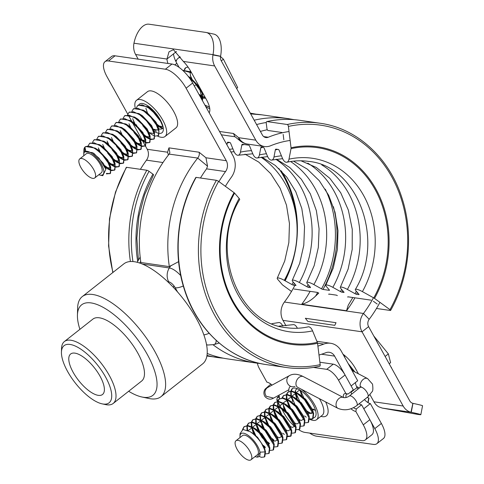 <?xml version="1.0" encoding="UTF-8"?>
<svg xmlns="http://www.w3.org/2000/svg" width="484" height="484" viewBox="0 0 484 484"><rect width="100%" height="100%" fill="white"/><g stroke="black" fill="none" stroke-linecap="round" stroke-linejoin="round"><path stroke-width="0.73" d="M135.211 107.908A23.038 9.051 51.8 0 1 136.5 100.309A23.038 9.051 51.8 0 1 162.775 120.153A23.038 9.051 51.8 0 1 165.014 136.512A23.038 9.051 51.8 0 1 157.56 136.095M136.5 100.309L147.451 91.688A23.038 9.051 51.8 0 1 173.726 111.526A23.038 9.051 51.8 0 1 175.964 127.891L165.014 136.512M159.526 133.384A18.223 7.157 -128.2 0 0 163.35 129.464A18.223 7.157 -128.2 0 0 160.258 119.784A18.223 7.157 -128.2 0 0 142.968 103.576A18.223 7.157 -128.2 0 0 138.908 104.707M309.706 433.101A21.223 8.337 -128.2 0 0 316.445 436.169L373.364 444.403A21.223 8.337 -128.2 0 0 376.861 443.695A21.223 8.337 -128.2 0 0 374.798 428.624L381.368 423.452A21.223 8.337 51.8 0 1 383.431 438.522L376.861 443.695M381.368 423.452L370.363 403.589L363.793 408.768L374.798 428.624M363.78 408.744L370.333 403.589A9.093 3.576 51.8 0 1 364.434 399.572M357.997 389.209L357.053 387.509A9.093 3.576 51.8 0 1 355.522 382.469M317.903 346.108A106.105 90.175 98.2 0 0 323.796 344.082A18.186 15.458 -81.8 0 1 330.639 343.283A18.186 15.458 -81.8 0 1 341.172 350.936L357.7 380.751L351.13 385.929L334.601 356.109L321.594 354.227M192.668 83.024L186.098 88.197A21.223 8.337 -128.2 0 0 165.395 69.218L171.965 64.045A21.223 8.337 51.8 0 1 192.668 83.024L232.864 155.539A18.186 15.458 -81.8 0 1 231.334 177.283A106.105 90.175 98.2 0 0 225.387 186.322M173.907 285.778L173.478 287.49M153.942 131.17A18.223 7.157 -128.2 0 0 159.121 133.342M158.752 128.823A15.155 5.953 -128.2 0 0 163.181 127.389M165.395 69.218L108.483 60.984A21.223 8.337 -128.2 0 0 104.986 61.692A21.223 8.337 -128.2 0 0 107.043 76.762L127.77 114.157M104.986 61.692L111.556 56.519A21.223 8.337 51.8 0 1 115.053 55.811L108.483 60.984M171.965 64.045L115.053 55.811M197.72 158.062C199.202 156.108 199.656 154.16 199.087 152.218L205.96 157.772L207.539 166.194L197.72 158.062L169.122 154.112A124.194 105.554 98.2 0 0 140.862 262.497L169.321 266.617L178.608 261.632M197.581 158.226A124.194 105.554 98.2 0 0 169.321 266.617M207.539 166.194L206.559 168.843A115.198 97.907 98.2 0 0 200.479 178.009M186.098 88.197L226.294 160.712A9.093 7.732 -81.8 0 1 225.526 171.584A115.198 97.907 98.2 0 0 218.937 181.621M169.249 153.942L169.878 152.696L168.952 147.856L199.087 152.218M168.39 155.043L167.573 152.218L168.952 147.856M128.266 115.047L131.957 121.708M132.61 122.888L142.248 140.263M142.828 141.322L145.309 145.787M145.333 145.835L147.245 149.278A9.093 7.732 98.2 0 1 146.477 160.15A115.198 97.907 -81.8 0 0 140.402 169.321M319.004 355.038A115.198 97.907 98.2 0 0 325.913 352.685A9.093 7.732 -81.8 0 1 329.332 352.285A9.093 7.732 -81.8 0 1 334.601 356.109M207.303 353.508A122.476 104.09 98.2 0 1 207.2 353.477A124.194 105.554 98.2 0 0 227.528 358.892L255.988 363.006A124.194 105.554 98.2 0 0 260.386 363.532M213.111 344.808A124.194 105.554 98.2 0 0 255.988 363.006M177.555 291.979L175.238 287.786A6.667 2.62 -128.2 0 0 168.734 281.827L167.645 281.67M103.098 404.031A36.379 14.29 -128.2 0 0 105.554 376.982A36.379 14.29 -128.2 0 0 70.071 344.451A36.379 14.29 -128.2 0 0 61.438 352.177A36.379 14.29 -128.2 0 0 75.359 383.08A36.379 14.29 -128.2 0 0 102.136 403.856A36.379 14.29 -128.2 0 0 103.098 404.031M61.438 352.177L61.535 348.613A39.41 15.482 51.8 0 1 64.39 341.553A39.41 15.482 51.8 0 1 70.888 340.24A39.41 15.482 51.8 0 1 109.33 375.487A39.41 15.482 51.8 0 1 113.159 403.474A39.41 15.482 51.8 0 1 106.662 404.787A39.41 15.482 51.8 0 1 105.627 404.6L102.136 403.856M113.159 403.474L141.63 381.053A39.41 15.482 -128.2 0 0 137.801 353.066A39.41 15.482 -128.2 0 0 92.861 319.131L64.39 341.553M128.665 391.266A57.602 22.627 -128.2 0 0 141.873 396.989A57.602 22.627 -128.2 0 0 147.287 354.439A57.602 22.627 -128.2 0 0 103.685 307.661A57.602 22.627 -128.2 0 0 77.434 315.157A57.602 22.627 -128.2 0 0 79.902 329.338M77.434 315.157L77.621 308.03A63.664 25.011 51.8 0 1 82.238 296.625A63.664 25.011 51.8 0 1 154.832 351.444A63.664 25.011 51.8 0 1 161.015 396.656A63.664 25.011 51.8 0 1 148.848 398.471L141.873 396.989M161.015 396.656L202.627 363.883A63.664 25.011 -128.2 0 0 196.444 318.672A63.664 25.011 -128.2 0 0 123.856 263.853L82.238 296.625M100.025 376.183A25.767 10.122 -128.2 0 0 70.64 353.998A25.767 10.122 -128.2 0 0 73.145 372.293A25.767 10.122 -128.2 0 0 102.529 394.484A25.767 10.122 -128.2 0 0 100.025 376.183M373.436 297.739A106.105 90.175 -81.8 0 1 363.472 313.469A15.155 12.88 98.2 0 0 362.032 331.806L368.602 326.633A6.062 5.155 -81.8 0 1 369.177 319.301L363.472 313.469L284.423 302.034A15.155 12.88 98.2 0 0 282.983 320.372A15.155 12.88 -81.8 0 1 284.423 302.034A106.105 90.175 98.2 0 0 294.871 285.366M284.423 302.034L363.472 313.469A15.155 12.88 98.2 0 0 362.032 331.806L282.983 320.372L286.002 325.823M282.983 320.372L362.032 331.806L403.172 406.028A15.155 12.88 98.2 0 0 410.995 412.223L411.249 412.277A21.223 0.623 -169 0 1 420.838 414.673A21.223 0.623 -169 0 1 417.656 414.389L382.336 408.097L378.887 406.875A15.155 12.88 -81.8 0 1 373.926 401.799L370.042 394.787M358.408 373.799L355.595 368.723A19.705 7.738 -128.2 0 0 342.987 354.203M379.934 302.349A115.198 97.907 -81.8 0 1 369.177 319.301A6.062 5.155 98.2 0 0 368.602 326.633L409.748 400.855A6.062 5.155 98.2 0 0 412.87 403.329L412.973 403.353A21.223 0.623 11 0 1 422.562 405.743L420.838 414.673M305.337 318.266L336.023 322.707L334.783 325.339L307.903 321.455L305.337 318.266M206.311 32.501A21.223 11.162 -78 0 0 205.93 32.434L149.012 24.2A21.223 11.162 -78 0 0 133.959 43.215L213.008 54.65A21.223 11.162 -78 0 0 206.311 32.501L213.88 34.11A21.223 11.162 102 0 1 220.577 56.253L213.008 54.65L212.954 54.952A15.155 12.88 98.2 0 0 214.666 65.951L255.806 140.172A15.155 12.88 98.2 0 0 264.591 146.549A15.155 12.88 98.2 0 0 270.526 145.787A106.105 90.175 -81.8 0 1 290.134 140.445M220.577 56.253L220.553 56.374A6.062 5.155 98.2 0 0 221.236 60.778L262.376 134.994A6.062 5.155 98.2 0 0 265.891 137.547A6.062 5.155 98.2 0 0 268.263 137.244A115.198 97.907 -81.8 0 1 289.033 131.521M138.188 59.157L135.617 54.517A15.155 12.88 -81.8 0 1 133.905 43.518L133.959 43.215M176.436 51.473L173.52 53.875A19.705 7.738 -128.2 0 0 176.835 63.307L179.092 67.385M209.197 112.845A19.705 7.738 -128.2 0 0 206.505 99.758L190.817 71.457A19.705 7.738 -128.2 0 0 183.339 61.42L173.399 49.67L169.007 51.818L166.95 59.048A19.705 7.738 -128.2 0 0 167.966 63.465M135.617 54.517L166.95 59.048L173.52 53.875M367.12 397.461L368.977 398.096L368.088 402.688M317.619 292.505A109.136 92.753 -81.8 0 1 315.58 296.099L318.768 293.062M315.58 296.099C311.031 300.449 306.414 303.172 301.732 304.267A106.105 90.175 98.2 0 0 310.129 291.338M255.806 140.172L238.679 137.692A15.155 6.903 -50.8 0 0 240.058 140.82L234.686 136.446L233.518 133.493L238.679 137.692A15.155 12.88 98.2 0 0 247.463 144.069L264.591 146.549M354.923 297.817A106.105 90.175 -81.8 0 1 346.526 310.746L348.22 305.229L352.842 297.521M346.526 310.746L301.732 304.267M267.295 129.754A115.198 97.907 98.2 0 0 260.398 131.424M205.7 106.528A19.705 7.738 -128.2 0 0 209.772 108.712M236.652 88.584L237.668 87.525L223.427 59.199L220.522 56.549M180.344 57.366A30.317 11.906 -128.2 0 0 177.997 58.376A30.317 11.906 -128.2 0 0 176.031 61.783M180.03 56.87A30.317 11.906 -128.2 0 0 179.31 57.336L177.997 58.376M98.833 174.742A14.55 5.717 -128.2 0 0 100.037 175.105A14.55 5.717 -128.2 0 0 97.895 159.218A14.55 5.717 -128.2 0 0 83.756 154.432L83.865 150.155A18.186 7.145 51.8 0 1 84.948 147.112L85.656 146.531M85.704 150.99L84.948 147.112C89.098 144.589 94.997 147.311 102.644 155.273L108.071 162.703L110.769 169.418L110.122 173.544L106.377 173.889M85.65 146.531L95.148 148.098L103.08 154.928L108.507 162.358L110.703 167.155L110.564 173.199L109.91 173.732M88.191 145.69L89.594 143.427L94.047 142.786L100.224 145.751L107.025 151.825L112.451 159.254L115.15 165.97L114.502 170.09L111.374 170.628M89.594 143.427L90.036 143.082L99.529 144.649L107.46 151.48L112.887 158.909L115.083 163.707L114.944 169.745L114.291 170.283M92.571 142.242L93.975 139.979L98.427 139.338L104.605 142.296L111.405 148.37L116.832 155.8L119.53 162.515L118.882 166.641L115.755 167.174M93.975 139.973L94.416 139.628L103.909 141.201L111.84 148.025L117.267 155.455L119.463 160.258L119.324 166.296L118.671 166.829M99.867 151.177L98.319 147.898M96.951 138.793L98.355 136.53L102.808 135.883L108.985 138.847L115.785 144.922L121.212 152.351L123.91 159.067L123.263 163.193L120.135 163.725M98.355 136.524L98.797 136.179L108.289 137.752L116.22 144.577L121.647 152.006L123.843 156.81L123.704 162.848L123.057 163.38M104.248 147.729L102.699 144.45M101.331 135.345L102.735 133.076L107.188 132.434L113.371 135.399L120.165 141.473L125.592 148.903L128.29 155.618L127.643 159.744L124.515 160.277M102.735 133.076L103.177 132.731L112.669 134.304L120.601 141.128L126.028 148.558L128.224 153.361L128.085 159.399L127.437 159.932M108.628 144.28L107.079 141.001M105.712 131.896L107.115 129.627L111.568 128.986L117.751 131.951L124.545 138.025L129.972 145.454L132.677 152.17L132.023 156.296L128.901 156.828M107.551 129.282L117.049 130.849L124.981 137.68L130.408 145.109L132.604 149.907L132.465 155.951L131.817 156.483M113.008 140.832L111.459 137.547M110.092 128.441L111.495 126.179L115.948 125.537L122.131 128.502L128.925 134.576L134.352 142.006L137.057 148.721L136.403 152.841L133.281 153.38M111.495 126.179L111.937 125.834L121.43 127.401L129.361 134.231L134.788 141.661L136.984 146.458L136.633 152.684M114.472 124.993L115.876 122.73L120.328 122.089L126.512 125.047L133.306 131.122L138.733 138.551L141.437 145.267L140.783 149.393L137.662 149.925M115.876 122.73L116.317 122.379L125.81 123.952L133.741 130.777L139.168 138.206L141.364 143.01L141.225 149.048L140.578 149.58M121.768 133.929L120.22 130.65M118.852 121.544L120.256 119.282L124.709 118.634L130.892 121.599L137.686 127.673L143.113 135.103L145.817 141.818L145.164 145.944L142.042 146.477M120.256 119.276L120.697 118.931L130.19 120.504L138.121 127.328L143.548 134.758L145.744 139.561L145.605 145.599L144.958 146.132M123.232 118.096L124.636 115.827L129.089 115.186L135.272 118.15L142.066 124.225L147.493 131.654L150.197 138.37L149.544 142.496L146.422 143.028M124.636 115.827L125.078 115.482L134.57 117.055L142.502 123.88L147.929 131.309L150.125 136.113L149.986 142.151L149.338 142.683M130.529 127.032L128.98 123.753M127.613 114.647L129.016 112.379L133.469 111.737L139.652 114.702L146.446 120.776L151.873 128.206L154.577 134.921L153.924 139.047L150.802 139.58M129.022 112.379L129.458 112.034L138.95 113.607L146.882 120.431L152.309 127.861L154.505 132.658L154.366 138.702L153.718 139.235M134.909 123.583L133.36 120.298M131.993 111.193L133.396 108.93L137.849 108.289L144.032 111.253L150.827 117.328L156.253 124.757L158.958 131.473L158.31 135.593L155.183 136.131M137.093 126.233L136.046 124.497M133.403 108.93L133.838 108.585L143.331 110.152L151.262 116.983L156.689 124.412L158.885 129.21L158.746 135.248L158.099 135.786M136.379 107.744L137.777 105.482L142.229 104.84L148.413 107.799L155.207 113.879L160.634 121.302L163.138 127.135M137.783 105.482L138.218 105.137L147.711 106.704L155.642 113.534L159.218 118.017M152.43 109.783L152.23 109.402M189.401 77.918L194.628 82.831L200.055 90.26L202.445 100.666M188.252 76.393L195.07 82.486L200.497 89.915L202.687 94.713L202.518 100.787M182.734 70.374L191.616 72.896M182.613 70.265L191.089 71.947M110.122 173.544L106.468 173.417M110.915 170.495L108.138 169.146L104.786 166.611M114.502 170.096L111.356 170.15M110.86 169.969L104.048 165.183M115.295 167.041L112.524 165.691L108.749 162.787M118.882 166.647L115.737 166.696M115.24 166.52L109.88 163.06L107.714 161.021M119.681 163.592L116.904 162.243L113.831 159.956M111.653 157.917L107.763 153.307M123.263 163.193L120.117 163.247M119.621 163.072L114.266 159.611L112.094 157.572M124.061 160.143L121.284 158.794L118.211 156.507M116.033 154.469L112.143 149.852M127.643 159.744L124.497 159.799M124.001 159.623L118.647 156.163L116.475 154.124M128.441 156.695L125.665 155.346L121.889 152.442M120.419 151.014L116.523 146.404M132.023 156.296L128.877 156.35M128.381 156.175L123.027 152.708L120.855 150.669M132.822 153.246L130.045 151.897L126.27 148.987M124.799 147.566L120.903 142.955M136.403 152.847L133.257 152.902M132.761 152.72L127.407 149.26L125.235 147.221M137.202 149.792L134.425 148.443L131.352 146.156M140.783 149.399L137.637 149.447M137.141 149.272L131.787 145.811L129.615 143.772M141.582 146.343L138.805 144.994L135.03 142.09M145.164 145.944L142.018 145.999M141.528 145.823L136.167 142.363L133.995 140.324M145.962 142.895L139.84 139.452M141.564 140.427L139.41 138.642M137.94 137.22L134.044 132.604M149.544 142.496L146.398 142.55M145.908 142.375L140.548 138.914L138.376 136.875M150.343 139.446L147.566 138.097L144.492 135.81M153.924 139.047L150.778 139.102M150.288 138.926L144.928 135.459L142.756 133.427M154.723 135.998L151.946 134.649L148.171 131.739M146.7 130.317L142.804 125.707M148.376 131.182L147.136 129.972M162.291 128.623L156.931 124.842M162.684 128.254L158.068 125.114L155.896 123.075M159.841 119.972L155.945 115.355M205.633 98.192L203.365 98.179M202.905 98.046L200.309 96.812M205.518 97.98L203.347 97.701M202.85 97.526L199.765 95.826M83.756 154.432A14.55 5.717 -128.2 0 0 83.829 155.685M84.948 147.112L84.633 151.752L92.492 152.629L99.038 158.25L105.881 169.279L102.79 175.692L100.037 175.105M94.743 177.961L101.313 172.782A12.124 4.761 -128.2 0 0 97.217 159.889A12.124 4.761 -128.2 0 0 86.309 153.73L79.739 158.903A12.124 4.761 -128.2 0 0 83.835 171.802A12.124 4.761 -128.2 0 0 94.743 177.961A12.124 4.761 -128.2 0 0 90.647 165.062A12.124 4.761 -128.2 0 0 79.739 158.903M236.555 88.403L237.668 87.525M221.297 60.875L223.427 59.199M179.921 56.695L179.098 57.505M184.561 69.799L185.729 67.736M201.798 91.27L200.733 90.345M191.858 78.735L190.309 75.456M92.492 152.623L94.217 153.718L103.455 163.562L105.5 168.238M96.685 149.139L98.597 150.264L107.835 160.113L109.995 165.316M110.049 166.883L109.547 167.984L105.076 167.234M99.529 144.649L102.977 146.815L112.215 156.665L114.375 161.868M114.43 163.435L113.928 164.536L109.178 163.598M99.232 150.706L98.73 149.35M103.909 141.201L107.363 143.367L116.596 153.21L118.755 158.419M118.81 159.986L118.308 161.087L113.558 160.15M108.289 137.752L111.743 139.918L120.976 149.762L123.136 154.965M123.19 156.538L122.688 157.639L117.939 156.701M107.992 143.808L107.49 142.453M112.669 134.304L116.124 136.47L125.356 146.313L127.516 151.516M127.57 153.089L127.068 154.19L122.761 153.537M117.049 130.849L120.504 133.015L129.736 142.865L131.896 148.068M131.951 149.635L131.448 150.736L126.699 149.804M122.966 128.441L124.884 129.567L134.116 139.416L136.276 144.619M136.331 146.186L135.829 147.287L131.521 146.64M127.346 124.987L129.264 126.118L138.497 135.962L140.656 141.171M140.711 142.738L140.209 143.839L135.459 142.901M134.431 142.151L126.451 132.047M130.19 120.504L133.644 122.67L142.877 132.513L145.744 139.561M145.091 139.289L144.589 140.39L140.318 139.761M134.57 117.055L138.025 119.221L147.263 129.065L149.417 134.268M149.471 135.841L148.969 136.942L144.22 136.004M140.487 114.641L142.405 115.767L151.643 125.616L153.797 130.819M153.852 132.386L153.349 133.487L148.6 132.555M143.331 110.152L146.785 112.318L156.023 122.168L158.177 127.371M158.232 128.938L157.73 130.039L152.98 129.107M147.711 106.704L153.368 110.533M162.612 125.489L162.11 126.59L157.361 125.652M147.42 112.76L145.859 108.216M160.718 121.448L152.732 111.35M188.191 76.315L190.587 77.821L199.541 87.199M200.727 89.334L201.979 92.874M202.034 94.441L201.538 95.542L199.856 95.995M202.04 91.7L201.61 91.446M190.72 76.908L190 72.201M190.115 71.402L190.351 70.64M204.883 105.058A30.317 11.906 -128.2 0 0 209.415 106.807M198.857 94.192A18.186 7.145 -128.2 0 0 202.633 96.383M203.195 96.606A18.186 7.145 -128.2 0 0 205.022 97.09M188.167 67.258A18.186 7.145 -128.2 0 0 184.35 69.811M176.769 59.81L175.625 60.942M194.356 86.061L195.288 85.329M208.531 106.565L209.542 107.345M255.062 456.581A14.55 5.717 -128.2 0 0 256.26 456.944A14.55 5.717 -128.2 0 0 259.224 449.618A14.55 5.717 -128.2 0 0 248.286 435.455A14.55 5.717 -128.2 0 0 239.979 436.272L240.052 433.67L242.962 429.465L250.131 431.68C254.378 434.469 258.147 438.298 261.439 443.169A18.186 7.145 51.8 0 1 265.05 451.881L264.367 456.969L261.487 457.326L259.763 456.702M261.439 443.169L265.492 451.536L264.808 456.624L264.367 456.969M242.49 429.586L244.051 426.664L247.499 425.859L253.767 428.382L260.616 434.136L269.431 448.432L268.747 453.514L265.813 453.859M244.051 426.664L247.941 425.515L254.082 427.959L261.051 433.791L269.509 446.847L269.872 448.087L269.189 453.169L268.747 453.514M247.015 425.478L248.431 423.21L251.88 422.411L258.147 424.934L264.996 430.687L273.811 444.977L273.127 450.066L270.199 450.41M265.347 447.821L263.919 446.659M248.431 423.21L252.321 422.066L258.462 424.51L265.432 430.343L273.89 443.398L274.253 444.633L273.569 449.721L273.127 450.066M251.396 422.024L252.811 419.761L256.26 418.962L262.528 421.485L269.376 427.239L278.191 441.529L277.507 446.617L274.579 446.962M252.811 419.761L256.702 418.618L262.842 421.062L269.812 426.894L278.27 439.944L278.633 441.184L277.949 446.272L277.507 446.617M255.776 418.575L257.192 416.313L260.64 415.514L266.908 418.037L273.756 423.79L282.571 438.081L281.894 443.169L278.959 443.513M257.192 416.313L261.082 415.169L267.222 417.613L274.192 423.446L282.65 436.495L283.013 437.736L282.329 442.824L281.894 443.169M260.156 415.127L261.572 412.864L265.02 412.059L271.288 414.582L278.137 420.336L286.952 434.632L286.274 439.72L283.34 440.065M261.572 412.864L265.462 411.715L271.603 414.165L278.572 419.991L287.03 433.047L287.393 434.287L286.709 439.375L286.274 439.72M264.536 411.678L265.952 409.416L269.4 408.611L275.668 411.134L282.517 416.887L291.332 431.184L290.654 436.265L287.72 436.61M265.952 409.416L269.842 408.266L275.983 410.71L282.952 416.542L291.41 429.598L291.773 430.839L291.09 435.921L290.654 436.265M290.86 436.084L287.696 436.138M284.356 434.438L282.674 433.18M268.916 408.23L270.332 405.961L273.781 405.162L280.048 407.685L286.897 413.439L295.712 427.735L295.034 432.817L292.1 433.162M287.248 430.572L286.613 430.076M270.332 405.961L274.222 404.818L280.363 407.262L287.333 413.094L295.791 426.15L296.154 427.384L295.47 432.472L295.034 432.817M273.297 404.775L274.712 402.513L278.161 401.714L284.429 404.237L291.277 409.99L300.092 424.28L299.414 429.369L296.48 429.713M274.712 402.513L278.602 401.369L284.743 403.813L291.713 409.646L300.171 422.695L300.534 423.936L299.85 429.024L299.414 429.369M277.677 401.327L279.093 399.064L282.541 398.265L288.809 400.788L295.657 406.542L304.472 420.832L303.795 425.92L300.86 426.265M279.093 399.064L282.983 397.921L289.123 400.365L296.093 406.197L304.551 419.247L304.914 420.487L304.23 425.575L303.795 425.92M282.057 397.878L283.473 395.616L286.921 394.811L293.189 397.334L300.038 403.087L308.859 417.383L308.175 422.471L305.241 422.816M300.389 420.227L299.753 419.731M283.473 395.616L287.363 394.466L293.504 396.916L300.479 402.742L308.937 415.798L309.294 417.039L308.611 422.127L308.175 422.471M286.437 394.43L287.859 392.167L291.301 391.362L297.569 393.885L304.418 399.639L313.239 413.935L312.555 419.017L309.621 419.362M287.859 392.167L291.743 391.018L297.884 393.462L304.859 399.294L313.317 412.35L313.674 413.59L312.991 418.672L312.555 419.017M312.761 418.835L309.603 418.89M306.263 417.19L304.575 415.931M313.529 409.875L312.894 409.379M315.024 410.287L313.336 409.034M350.458 367.683L352.884 370.919M349.152 365.323L353.907 371.452M242.889 429.477L244.275 426.495M247.028 430.082L246.931 425.823M247.584 430.312L247.3 425.841M247.366 425.478L248.661 423.046M254.796 435.322L251.505 427.124M251.384 426.519L251.311 422.369M265.147 446.98L263.423 445.474M256.345 436.852L252.097 427.42M251.946 426.779L251.68 422.393M251.747 422.024L253.041 419.598M269.092 443.876L268.299 443.211M266.043 441.069L260.38 433.888M258.662 430.923L255.885 423.675M255.764 423.07L255.691 418.92M269.527 443.532L267.803 442.025M259.775 431.813L256.478 423.972M256.326 423.331L256.06 418.944M256.127 418.575L257.421 416.149M270.423 437.615L264.76 430.439M263.042 427.475L261.554 424.274M260.912 422.538L260.265 420.221M260.144 419.622L260.071 415.472M273.908 440.083L272.183 438.577M264.155 428.364L260.858 420.517M260.707 419.876L260.44 415.49M260.507 415.127L261.802 412.701M274.803 434.166L269.14 426.991M267.997 425.085L265.934 420.826M265.293 419.084L264.645 416.772M264.524 416.167L264.452 412.023M268.535 424.916L265.238 417.069M265.087 416.428L264.821 412.041M264.887 411.678L266.182 409.246M279.183 430.718L273.521 423.542M271.802 420.578L270.314 417.377M269.673 415.635L269.031 413.324M268.904 412.719L268.832 408.575M272.916 421.467L269.618 413.62M269.467 412.979L269.201 408.593M269.267 408.23L270.562 405.798M276.757 418.182L273.412 409.875M273.285 409.27L273.212 405.12M278.342 419.749L273.998 410.172M273.847 409.531L273.581 405.144M273.654 404.775L274.942 402.349M281.137 414.734L277.792 406.427M277.665 405.822L277.592 401.672M281.682 414.564L278.379 406.723M278.227 406.082L277.961 401.696M278.034 401.327L279.322 398.901M284.943 410.226L283.455 407.026M286.062 411.116L283.092 404.449M282.414 397.878L283.703 395.452M289.323 406.778L287.835 403.577M287.193 401.835L286.552 399.524M286.425 398.919L286.353 394.775M290.442 407.667L287.139 399.82M286.988 399.179L286.722 394.793M286.794 394.43L288.083 392.004M291.574 398.386L290.932 396.075M290.805 395.47L290.733 391.326M290.817 390.981L292.239 388.712M294.823 404.219L291.519 396.372M291.368 395.731L291.102 391.344M291.174 390.981L292.463 388.549M296.281 393.129L297.019 398.144L295.313 392.627M300.243 402.5L295.899 392.923M295.748 392.282L295.464 390.6M301.871 395.991L299.892 390.007M303.583 397.322L300.546 390.425M343.162 354.524L343.888 354.875M265.05 451.881L260.198 452.165L257.222 457.15L256.26 456.944M250.972 459.8L257.542 454.627A12.124 4.761 -128.2 0 0 256.756 446.75A12.124 4.761 -128.2 0 0 248.582 437.058A12.124 4.761 -128.2 0 0 242.538 435.57L235.968 440.749A12.124 4.761 -128.2 0 0 236.749 448.62A12.124 4.761 -128.2 0 0 244.928 458.312A12.124 4.761 -128.2 0 0 250.972 459.8A12.124 4.761 -128.2 0 0 250.186 451.929A12.124 4.761 -128.2 0 0 242.012 442.237A12.124 4.761 -128.2 0 0 235.968 440.749M239.979 436.272A14.55 5.717 -128.2 0 0 240.052 437.53M352.291 370.611L351.699 369.921M343.682 355.462L343.495 354.681M251.371 432.508L257.524 437.252L264.058 447.065L265.129 450.295M248.177 430.585L252.013 427.826L253.217 428.044M255.619 428.993L261.904 433.803L268.438 443.616L269.509 446.847M253.689 433.936L252.479 429.405L252.479 427.626M252.569 427.094L256.393 424.377L257.597 424.595M259.999 425.539L266.291 430.355L272.819 440.168L273.89 443.398M266.999 442.666L262.116 437.536L258.958 432.478M258.069 430.488L256.859 425.956L256.859 424.172M256.95 423.645L260.773 420.929L261.977 421.147M264.379 422.09L270.671 426.906L277.199 436.713L278.27 439.944M277.635 439.726L274.936 441.214L272.849 440.259M262.449 427.039L261.215 420.983M261.33 420.191L265.153 417.48L266.357 417.698M268.759 418.642L275.051 423.452L281.579 433.265L282.65 436.495M282.015 436.278L279.316 437.766L277.229 436.81M267.114 424.28L265.619 419.059L265.595 417.535M265.71 416.742L269.534 414.026L270.738 414.25M273.139 415.193L279.431 420.003L285.959 429.816L287.03 433.047M270.731 418.841L269.999 413.826M270.09 413.294L273.914 410.577L275.118 410.795M277.52 411.745L283.812 416.555L290.339 426.368L291.41 429.598M290.775 429.381L288.077 430.863L285.99 429.907M275.59 416.688L274.355 410.632M274.47 409.845L278.294 407.129L279.498 407.346M281.9 408.29L288.192 413.106L294.72 422.919L295.791 426.15M295.155 425.926L292.457 427.414L290.37 426.458M279.492 411.944L278.736 407.183M278.851 406.397L282.674 403.68L283.878 403.898M286.28 404.842L292.572 409.658L299.1 419.471L300.171 422.695M299.536 422.478L296.837 423.966L294.75 423.01M284.634 410.48L283.872 408.49L283.116 403.735M283.231 402.942L287.054 400.232L288.258 400.45M290.66 401.393L296.952 406.203L303.48 416.016L304.551 419.247M303.916 419.029L301.217 420.517L299.13 419.561M289.015 407.032L287.526 401.811L287.496 400.286M287.611 399.494L291.435 396.777L292.638 397.001M295.04 397.945L301.332 402.755L307.86 412.568L308.937 415.798M292.638 401.593L291.876 396.838M291.991 396.045L295.815 393.329L297.019 393.553M299.421 394.496L305.713 399.306L312.24 409.119L313.317 412.35M312.676 412.132L309.978 413.614L307.891 412.658M296.371 392.597L299.65 389.856M315.514 410.293L312.271 409.21M301.399 394.696L300.612 390.467M348.117 363.46L354.875 371.954M343.628 355.365L344.644 355.474M344.457 356.859L344.451 355.323M345.007 357.858L344.1 355.044M385.137 356.454L388.362 353.913L373.811 336.029M389.19 363.768L390.6 362.655L388.362 353.913M391.562 368.046L391.314 367.604M390.951 366.951L391.471 367.477M310.093 419.465A21.223 8.337 -128.2 0 0 313.112 420.39A21.223 8.337 -128.2 0 0 316.609 419.682A21.223 8.337 -128.2 0 0 315.362 406.155A21.223 8.337 -128.2 0 0 301.344 389.251M313.632 417.874A18.223 7.157 -128.2 0 0 316.076 414.062A18.223 7.157 -128.2 0 0 309.101 398.586A18.223 7.157 -128.2 0 0 295.688 388.18A18.223 7.157 -128.2 0 0 295.21 388.095A18.223 7.157 -128.2 0 0 291.568 389.396M297.666 388.834A15.155 5.953 -128.2 0 0 295.216 392.034M295.222 392.584A15.155 5.953 -128.2 0 0 297.799 400.153M307.316 411.176A15.155 5.953 -128.2 0 0 311.853 413.536M333.246 364.162A12.124 4.761 51.8 0 1 345.074 375.003L338.504 380.176A12.124 4.761 -128.2 0 0 326.676 369.334L333.246 364.162L319.888 362.226M313.457 367.423L326.676 369.334M257.44 363.206A12.124 4.761 -128.2 0 0 259.454 368.741L266.884 382.148A10.914 4.289 51.8 0 1 267.174 382.203A10.914 4.289 51.8 0 1 272.087 385.101M363.278 424.861L369.849 419.689A21.223 8.337 51.8 0 1 371.906 434.759L365.335 439.932A21.223 8.337 -128.2 0 0 363.278 424.861L355.843 411.461A10.914 4.289 51.8 0 1 350.912 408.738M298.755 429.725A21.223 8.337 -128.2 0 0 304.926 432.406L361.838 440.64A21.223 8.337 -128.2 0 0 365.335 439.932M281.64 408.768L284.223 413.427A21.223 8.337 -128.2 0 0 294.901 426.749M278.397 399.79A10.914 4.289 51.8 0 1 276.794 400.026L277.284 397.497A9.093 3.576 -128.2 0 0 278.778 397.195A9.093 3.576 -128.2 0 0 279.28 396.475M267.464 382.269L266.884 382.148M278.959 395.162A10.914 4.289 51.8 0 1 279.383 397.703A10.914 4.289 51.8 0 1 279.062 399.088M281.041 407.685L277.913 402.047M277.52 401.333L276.794 400.026M279.189 395.997L277.284 397.497M343.531 397.576A10.914 4.289 51.8 0 1 345.939 393.583L348.075 394.036L353.332 389.898L345.074 375.003M351.19 391.586A9.093 3.576 -128.2 0 0 351.62 394.23M359.122 403.759A9.093 3.576 -128.2 0 0 361.59 404.793L356.333 408.932L355.843 411.461M369.849 419.689L361.59 404.793M348.075 394.036A9.093 3.576 -128.2 0 0 346.58 394.339A9.093 3.576 -128.2 0 0 346.108 397.509M353.501 407.655A9.093 3.576 -128.2 0 0 356.333 408.932M345.939 393.583L338.504 380.176M290.352 386.341A21.223 8.337 -128.2 0 0 288.857 391.453M226.917 144.813L227.274 142.955A1.821 0.914 77.5 0 1 227.813 142.187A1.821 0.914 77.5 0 1 227.988 142.181L229.755 142.441A1.821 0.914 77.5 0 1 230.686 143.452L233.881 151.202A7.278 3.648 -102.5 0 0 237.608 155.243A7.278 3.648 -102.5 0 0 238.297 155.219A7.278 3.648 -102.5 0 0 240.451 152.151L241.819 145.061A1.821 0.914 77.5 0 1 242.357 144.292A1.821 0.914 77.5 0 1 242.532 144.286L248.728 145.182A1.821 0.914 77.5 0 1 249.653 146.192L252.854 153.948A7.278 3.648 -102.5 0 0 256.581 157.984A7.278 3.648 -102.5 0 0 257.27 157.966A7.278 3.648 -102.5 0 0 259.424 154.898L260.791 147.802A1.821 0.914 77.5 0 1 261.33 147.039A1.821 0.914 77.5 0 1 261.505 147.033L263.272 147.287A1.821 0.914 77.5 0 1 264.203 148.298L267.398 156.054A7.278 3.648 -102.5 0 0 271.125 160.089A7.278 3.648 -102.5 0 0 271.814 160.065A7.278 3.648 -102.5 0 0 273.974 157.004L275.336 149.907A1.821 0.914 77.5 0 1 275.874 149.145A1.821 0.914 77.5 0 1 276.049 149.139L278.288 149.459A1.821 0.914 77.5 0 1 279.22 150.47L282.42 158.226A7.278 3.648 -102.5 0 0 286.147 162.261A7.278 3.648 -102.5 0 0 286.837 162.243A7.278 3.648 -102.5 0 0 288.99 159.175L291.017 148.655A1.821 0.914 -102.5 0 0 291.035 147.777L288.404 126.427A1.821 0.914 -102.5 0 0 287.236 124.503L266.999 121.581A1.821 0.914 -102.5 0 0 266.823 121.587A1.821 0.914 -102.5 0 0 266.267 123.22L266.926 128.569A1.821 0.914 -102.5 0 0 268.094 130.486L282.009 132.501M293.268 282.142A96.098 81.675 -81.8 0 1 291.955 284.568A1.821 0.393 -150.9 0 0 293.419 285.155L295.663 285.481A1.821 0.393 -150.9 0 0 295.96 285.427A1.821 0.393 -150.9 0 0 295.839 285.13L292.753 281.543A7.278 1.573 29.1 0 1 292.257 280.357A7.278 1.573 29.1 0 1 293.461 280.139A7.278 1.573 29.1 0 1 299.324 282.493L306.977 286.74A1.821 0.393 -150.9 0 0 308.441 287.327L310.208 287.587A1.821 0.393 -150.9 0 0 310.51 287.532A1.821 0.393 -150.9 0 0 310.383 287.236L307.298 283.648A7.278 1.573 29.1 0 1 306.808 282.462A7.278 1.573 29.1 0 1 308.005 282.245A7.278 1.573 29.1 0 1 313.868 284.598L321.521 288.845A1.821 0.393 -150.9 0 0 322.985 289.432L329.18 290.327A1.821 0.393 -150.9 0 0 329.483 290.273A1.821 0.393 -150.9 0 0 329.356 289.976L326.27 286.395A7.278 1.573 29.1 0 1 325.78 285.203A7.278 1.573 29.1 0 1 326.978 284.985A7.278 1.573 29.1 0 1 332.841 287.345L340.494 291.586A1.821 0.393 -150.9 0 0 341.958 292.179L343.725 292.433A1.821 0.393 -150.9 0 0 344.027 292.378A1.821 0.393 -150.9 0 0 343.9 292.082L340.815 288.494A7.278 1.573 29.1 0 1 340.325 287.308A7.278 1.573 29.1 0 1 341.522 287.091A7.278 1.573 29.1 0 1 347.385 289.444L355.038 293.691A1.821 0.393 -150.9 0 0 356.502 294.284L358.747 294.605A1.821 0.393 -150.9 0 0 359.043 294.55A1.821 0.393 -150.9 0 0 358.922 294.254L355.837 290.666A7.278 1.573 29.1 0 1 355.341 289.48A7.278 1.573 29.1 0 1 356.545 289.263A7.278 1.573 29.1 0 1 362.407 291.622L373.757 297.92A1.821 0.393 29.1 0 1 374.531 298.404L389.977 309.669A1.821 0.393 29.1 0 1 390.618 310.419A1.821 0.393 29.1 0 1 390.316 310.474L376.485 308.471M291.507 291.471L282.831 285.143A1.821 0.393 29.1 0 1 282.311 284.689L277.731 279.371A7.278 1.573 29.1 0 1 277.241 278.185A7.278 1.573 29.1 0 1 278.439 277.967A7.278 1.573 29.1 0 1 284.302 280.321L291.955 284.568M261.021 157.252A88.524 75.232 -81.8 0 1 284.302 280.321M283.176 134.419L283.836 139.761M318.387 292.862A1.821 0.393 -150.9 0 0 317.044 292.342L293.951 289.002M337.354 295.609A1.821 0.393 -150.9 0 0 336.017 295.083L329.041 294.078A1.821 0.393 -150.9 0 0 328.817 294.369M371.107 300.159L348.014 296.819A1.821 0.393 -150.9 0 0 347.79 297.115M377.205 304.055L373.339 301.236M308.846 326.827A7.278 3.648 -102.5 0 0 308.157 326.851C300.885 328.448 293.643 328.727 286.437 327.692C237.741 323.584 209.409 249.308 239.647 199.608A7.278 1.573 29.1 0 0 239.156 198.422A88.524 75.232 98.2 0 0 237.922 294.52A88.524 75.232 98.2 0 0 312.573 330.862A7.278 3.648 -102.5 0 0 308.846 326.827M297.364 328.255A7.278 3.648 -102.5 0 0 293.824 324.655A7.278 3.648 -102.5 0 0 293.135 324.679L278.996 326.125M282.777 326.065A7.278 3.648 -102.5 0 0 279.28 322.55A7.278 3.648 -102.5 0 0 278.59 322.574L271.929 323.669M196.135 177.38A124.291 105.633 98.2 0 0 266.412 364.615C229.446 359.666 196.982 329.919 184.422 289.656C172.649 253.761 177.029 210.703 195.838 177.434A1.821 0.393 29.1 0 1 196.135 177.38L216.372 180.308A124.291 105.633 98.2 0 0 286.649 367.544A124.291 105.633 98.2 0 0 319.458 366.273A1.821 0.914 -102.5 0 0 319.634 366.273A1.821 0.914 -102.5 0 0 320.184 364.634L317.552 343.277A1.821 0.914 -102.5 0 0 317.316 342.369L312.573 330.862M216.372 180.308A1.821 0.393 29.1 0 1 218.611 181.385L234.056 192.65A1.821 0.393 29.1 0 1 234.577 193.104L239.156 198.422M112.808 272.553L108.591 245.993L109.499 218.738L115.488 192.106L126.27 167.373A1.821 0.393 29.1 0 1 126.572 167.319L146.809 170.247A1.821 0.393 29.1 0 1 149.048 171.324L152.914 174.143A1.821 0.393 29.1 0 1 153.555 174.887L144.577 194.798L138.944 216.179L136.863 238.237L138.412 260.15M206.577 344.814L207.957 345.013A12.124 10.303 -81.8 0 1 206.559 344.693M351.178 392.137L357.053 387.509M323.796 344.082L317.54 343.18M225.526 171.584L206.559 168.843M226.294 160.712L205.96 157.772M167.573 152.218L147.245 149.278M170.912 265.48L169.327 267.954A18.059 7.097 51.8 0 1 180.738 275.596M140.705 261.402L139.646 263.048M142.29 264.046L169.327 267.954A12.124 10.303 98.2 0 0 168.734 281.827M183.303 285.983A12.124 4.259 151 0 1 175.238 287.786M209.148 333.282A12.124 4.259 151 0 1 203.867 334.886M216.154 340.349A18.059 7.097 51.8 0 1 213.843 344.614L219.204 343.035M162.981 162.539L146.477 160.15M382.336 408.097L411.249 412.277L412.973 403.353M410.995 412.223L412.87 403.329M373.926 401.799L403.172 406.028M212.954 54.952L220.553 56.374M176.835 63.307L174.815 64.898M183.339 61.42L214.666 65.951M368.754 397.993L367.87 402.555M219.524 131.466L233.518 133.493M263.701 136.585L268.263 137.244M266.26 122.506A121.26 103.062 98.2 0 0 256.593 124.557M254.185 120.22A124.291 105.633 -81.8 0 1 288.319 118.653L294.097 119.669M250.682 113.897L261.971 114.841A124.291 105.633 98.2 0 0 250.7 113.928M325.684 401.944A24.254 9.529 51.8 0 1 322.374 416.663A24.254 9.529 51.8 0 1 320.868 416.331M316.609 419.682L322.302 415.199A21.223 8.337 -128.2 0 0 319.392 398.665M271.24 384.393A6.062 2.384 -128.2 0 0 270.278 384.599L265.553 388.731C265.081 388.961 262.413 392.427 265.05 396.692C269.527 401.127 272.982 398.296 273.539 398.126L266.248 396.251C264.318 393.105 264.573 390.334 267.011 387.95L267.688 387.502M360.931 387.188L361.04 386.619L349.327 396.033C347.337 397.376 345.388 397.884 343.489 397.558L303.407 376.649A6.062 4.199 117.5 0 0 299.009 377.466A6.062 4.199 117.5 0 0 295.99 382.88A6.062 4.199 117.5 0 0 297.799 387.4L337.892 408.314A6.062 4.199 117.5 0 1 336.313 406.385A6.062 4.199 117.5 0 1 339.102 398.38A6.062 4.199 117.5 0 1 343.495 397.558L343.501 397.564M303.407 376.649C297.884 373.872 293.286 373.497 289.601 375.53A6.062 5.566 61.4 0 0 288.887 376.001A6.062 5.566 61.4 0 0 287.726 383.703A6.062 5.566 61.4 0 0 294.992 386.377M349.327 396.033A6.062 2.384 51.8 0 1 350.331 395.833A6.062 2.384 51.8 0 1 356.956 402.821A6.062 2.384 51.8 0 1 356.835 405.562C350.628 410.015 344.312 410.934 337.892 408.314M360.284 387.406A6.062 2.384 51.8 0 1 361.282 387.206A6.062 2.384 51.8 0 1 367.907 394.194A6.062 2.384 51.8 0 1 367.786 396.934L356.835 405.562M360.38 387.327A6.062 4.199 -62.5 0 1 363.194 379.408A6.062 4.199 -62.5 0 1 367.592 378.591L351.989 370.454M288.99 159.175A88.524 75.232 -81.8 0 1 363.641 195.518A88.524 75.232 -81.8 0 1 362.407 291.622M275.868 159.309A88.524 75.232 -81.8 0 1 300.558 186.394A88.524 75.232 -81.8 0 1 299.324 282.493M229.44 149.368A88.524 75.232 -81.8 0 1 232.925 148.884M290.588 161.529A88.524 75.232 -81.8 0 1 315.102 188.494A88.524 75.232 -81.8 0 1 313.868 284.598M240.451 152.151A88.524 75.232 -81.8 0 1 251.505 150.669M307.776 163.138A88.524 75.232 -81.8 0 1 334.075 191.24A88.524 75.232 -81.8 0 1 332.841 287.345M259.424 154.898A88.524 75.232 -81.8 0 1 266.442 153.737M321.739 164.887A88.524 75.232 -81.8 0 1 348.619 193.346A88.524 75.232 -81.8 0 1 347.385 289.444M273.974 157.004A88.524 75.232 -81.8 0 1 281.416 155.794M291.017 148.655A99.764 84.791 -81.8 0 1 375.148 189.613A99.764 84.791 -81.8 0 1 373.757 297.92M227.274 142.955A96.098 81.675 -81.8 0 1 229.791 142.447M241.819 145.061A96.098 81.675 -81.8 0 1 244.341 144.547M260.791 147.802A96.098 81.675 -81.8 0 1 263.308 147.293M275.336 149.907A96.098 81.675 -81.8 0 1 277.858 149.399M357.452 292.548A97.012 82.449 -81.8 0 1 356.502 294.284M358.934 294.266A97.012 82.449 -81.8 0 1 358.747 294.605M356.351 291.265A96.098 81.675 -81.8 0 1 355.038 293.691M343.912 292.094A97.012 82.449 -81.8 0 1 343.725 292.433M342.745 290.739A97.012 82.449 -81.8 0 1 341.958 292.179M341.65 289.462A96.098 81.675 -81.8 0 1 340.494 291.586M329.368 289.989A97.012 82.449 -81.8 0 1 329.18 290.327M333.379 206.668A97.012 82.449 -81.8 0 1 322.985 289.432M325.272 189.165A96.098 81.675 -81.8 0 1 321.521 288.845M310.395 287.248A97.012 82.449 -81.8 0 1 310.208 287.587M309.228 285.893A97.012 82.449 -81.8 0 1 308.441 287.327M308.127 284.616A96.098 81.675 -81.8 0 1 306.977 286.74M295.851 285.143A97.012 82.449 -81.8 0 1 295.663 285.481M294.369 283.418A97.012 82.449 -81.8 0 1 293.419 285.155M278.76 168.42A99.764 84.791 -81.8 0 1 296.02 215.628M287.599 273.859A99.764 84.791 -81.8 0 1 284.55 280.46M281.246 170.822A100.672 85.559 -81.8 0 1 285.137 280.781M266.999 121.581A124.291 105.633 -81.8 0 1 299.808 120.31C288.833 118.737 277.834 119.161 266.823 121.587M287.236 124.503A124.291 105.633 -81.8 0 1 320.045 123.238L299.808 120.31M288.404 126.427A122.476 104.09 -81.8 0 1 391.683 176.708A122.476 104.09 -81.8 0 1 389.977 309.669M291.035 147.777A100.672 85.559 -81.8 0 1 375.935 189.111A100.672 85.559 -81.8 0 1 374.531 298.404M234.577 193.104A99.764 84.791 98.2 0 0 233.185 301.411A99.764 84.791 98.2 0 0 317.316 342.369M234.056 192.65A100.672 85.559 98.2 0 0 232.659 301.943A100.672 85.559 98.2 0 0 317.552 343.277M218.611 181.385A122.476 104.09 98.2 0 0 216.905 314.346A122.476 104.09 98.2 0 0 320.184 364.634M152.914 174.143A117.019 99.45 98.2 0 0 137.692 261.396M149.048 171.324A122.476 104.09 98.2 0 0 132.949 261.578M146.809 170.247A124.291 105.633 98.2 0 0 130.426 261.548M206.995 355.425A124.291 105.633 98.2 0 0 217.08 357.476A124.291 105.633 98.2 0 0 223.154 358.148L206.904 356.006M126.572 167.319A124.291 105.633 98.2 0 0 113.008 272.395M330.639 343.283L316.875 341.293M137.166 262.31L140.172 257.095M207.957 345.013L213.843 344.614M235.103 136.784L221.369 134.8M240.058 140.82A15.155 15.155 0 0 0 247.463 144.069M261.971 114.841L288.319 118.653M107.115 129.627L107.557 129.282M136.198 153.035L136.633 152.69M108.138 169.146L105.276 167.361M112.524 165.691L109.656 163.913M116.904 162.243L114.036 160.458M121.284 158.794L118.417 157.01M125.665 155.346L122.797 153.561M130.045 151.897L127.177 150.113M138.805 144.994L135.937 143.21M147.566 138.097L144.698 136.313M132.719 118.568L133.772 121.75M156.326 131.194L153.458 129.416M160.706 127.746L157.838 125.961M202.046 91.718L201.647 91.47M105.258 167.397L105.881 169.279M97.998 149.877L95.148 148.098M109.638 163.949L110.703 167.155M114.018 160.5L115.083 163.707M118.398 157.052L119.463 160.258M122.779 153.597L123.843 156.81M127.159 150.149L128.224 153.361M131.539 146.7L132.604 149.907M124.279 129.18L121.43 127.401M135.919 143.252L136.984 146.458M128.659 125.725L125.81 123.952M140.299 139.803L141.364 143.01M149.06 132.9L150.125 136.113M141.8 115.38L138.95 113.607M153.44 129.452L154.505 132.658M157.826 126.003L158.885 129.21M201.628 91.506L202.687 94.713M252.152 429.435L253.211 432.642M256.532 425.987L257.591 429.193M274.053 412.186L275.112 415.393M252.557 433.186L250.053 431.631M256.937 429.738L254.082 427.959M261.318 426.289L258.462 424.51M265.698 422.841L262.842 421.062M270.078 419.392L267.222 417.613M274.458 415.938L271.603 414.165M278.838 412.489L275.983 410.71M283.219 409.041L280.363 407.262M287.599 405.592L284.743 403.813M291.979 402.144L289.123 400.365M296.365 398.689L293.504 396.916M300.745 395.24L297.884 393.462M367.592 378.591L372.523 384.133C373.103 388.628 372.934 391.175 372.014 391.774L367.786 396.934M288.827 389.771L273.539 398.126M356.539 386.498L359.485 388.035M289.601 375.53L267.725 387.484M270.278 384.599L270.889 384.114M286.837 162.243C294.109 160.64 301.351 160.361 308.55 161.396C357.252 165.504 385.579 239.78 355.341 289.48M230.886 151.97L234.111 151.728M238.297 155.219L252.787 153.779M257.27 157.966L267.628 156.574M271.814 160.065L282.608 158.661M300.975 160.791L316.306 167.452L329.804 178.287L340.706 192.759L348.353 210.098L352.267 229.337L352.201 249.381L348.135 269.08L340.325 287.308M293.498 161.142L307.334 169.134L319.265 180.689L328.666 195.276L335.025 212.192L337.995 230.59L337.396 249.532L333.252 268.051L325.78 285.203M276.424 159.23L289.837 167.543L301.332 179.255L310.335 193.842L316.354 210.619L319.077 228.769L318.339 247.403L314.183 265.601L306.808 282.462M261.88 157.125L275.293 165.437L286.788 177.15L295.791 191.737L301.81 208.513L304.533 226.669L303.795 245.297L299.632 263.496L292.257 280.357M244.958 154.124L258.795 162.116L270.725 173.665L280.127 188.258L286.492 205.174L289.456 223.566L288.857 242.508L284.713 261.027L277.241 278.185M250.482 113.177L256.139 114.182M320.045 123.238C357.004 128.187 389.469 157.935 402.029 198.198C413.808 234.093 409.422 277.151 390.618 310.419M266.412 364.615L286.649 367.544C297.624 369.117 308.617 368.693 319.634 366.273"/></g></svg>
